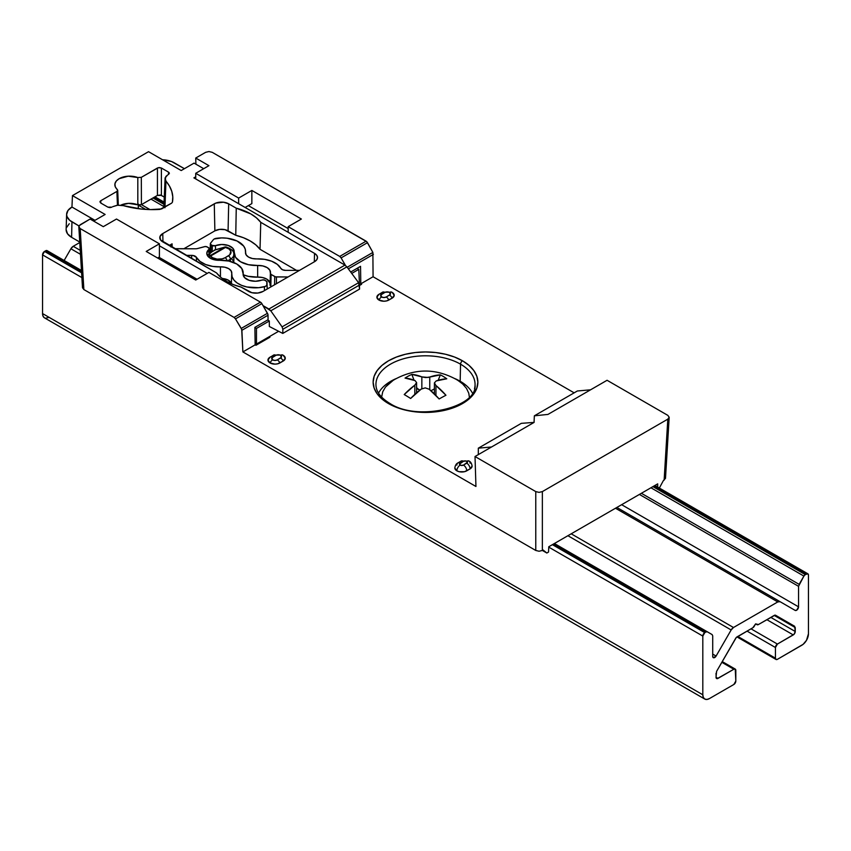 <?xml version="1.0" encoding="UTF-8"?>
<svg xmlns="http://www.w3.org/2000/svg" width="851" height="851" viewBox="0 0 851 851"><rect width="100%" height="100%" fill="white"/><g stroke="black" fill="none" stroke-linecap="round" stroke-linejoin="round"><path stroke-width="1.28" d="M376.28 381.057A49.56 28.615 180 0 1 409.257 357.388A49.56 28.615 180 0 1 460.551 364.185L460.168 381.237L460.551 364.185A49.56 28.615 180 0 1 475.049 384.95C477.698 407.012 418.107 422.075 389.875 403.427C380.801 397.896 376.163 391.737 375.951 384.95A49.56 28.615 180 0 1 406.108 358.08A49.56 28.615 180 0 1 460.551 364.185A2.798 1.617 -60 0 1 462.529 360.813A52.358 30.232 0 0 0 388.471 360.813A52.358 30.232 0 0 0 388.471 403.565A2.798 1.617 -60 0 1 389.875 403.427A2.798 1.617 120 0 0 388.471 403.565A52.358 30.232 0 0 0 462.529 403.565A52.358 30.232 0 0 0 462.529 360.813A2.798 1.617 120 0 0 460.551 364.185A49.56 28.615 180 0 1 474.496 388.737M472.454 393.119A49.018 28.306 0 0 0 460.168 381.237A49.018 28.306 0 0 0 455.083 378.684L466.263 385.524M384.737 385.524L395.917 378.684A49.018 28.306 0 0 0 378.546 393.119M382.248 292.414A4.67 2.691 60 0 1 382.567 292.18A4.67 2.691 60 0 1 384.897 292.414A3.266 1.883 180 0 1 389.513 292.414A4.67 2.691 -60 0 1 391.843 292.18A4.67 2.691 -60 0 1 392.162 292.414A4.67 2.691 120 0 0 391.843 292.18A4.67 2.691 120 0 0 389.513 292.414L387.205 291.861L384.897 292.414L380.886 294.935L381.588 296.988A4.67 2.691 120 0 0 378.95 300.041A6.999 4.042 0 0 0 388.854 300.041A4.67 2.691 -120 0 0 386.216 296.988A3.266 1.883 180 0 1 381.588 296.988L383.907 297.542L386.216 296.988L390.226 294.478L389.513 292.414A3.266 1.883 180 0 1 389.513 295.084L386.216 296.988A4.67 2.691 60 0 1 388.854 300.041L392.162 298.137A4.67 2.691 -120 0 0 389.513 295.084A4.67 2.691 60 0 1 392.162 298.137A6.999 4.042 0 0 0 393.194 293.18A6.999 4.042 0 0 0 392.162 292.414L394.204 295.276L392.162 298.137L386.588 300.914L383.907 301.222L378.95 300.041A4.67 2.691 -60 0 1 381.588 296.988A3.266 1.883 180 0 1 381.588 294.329A4.67 2.691 -120 0 0 379.269 294.084A4.67 2.691 -120 0 0 378.95 294.329A6.999 4.042 0 0 0 377.908 295.084A6.999 4.042 0 0 0 378.95 300.041L376.897 297.18L378.95 294.329A4.67 2.691 60 0 1 379.259 294.095A4.67 2.691 60 0 1 381.588 294.329L384.897 292.414A4.67 2.691 -120 0 0 382.556 292.191L391.854 292.191L393.141 293.138M233.812 261.64L233.812 254.492C234.27 251.46 231.695 248.971 226.079 247.003A2.798 0.851 103.1 0 0 225.451 247.45A8.872 5.117 180 0 1 228.408 255.821L225.111 257.725L229.759 254.832L230.834 251.173L228.951 248.917L225.451 247.45L210.612 256.013L225.451 247.45A2.798 1.617 -120 0 0 224.77 247.194L209.931 255.768A2.798 1.617 60 0 1 210.612 256.013L212.569 257.725L217.111 259.13L222.239 258.842L225.111 257.725A2.798 1.617 60 0 1 227.057 260.714A2.798 1.617 -120 0 0 225.111 257.725A8.872 5.117 180 0 1 212.569 257.725A2.798 1.617 120 0 0 211.42 258.821A2.798 1.617 -60 0 1 212.569 257.725A8.872 5.117 180 0 1 210.612 256.013A2.798 2.127 145.2 0 0 208.75 257.14M456.859 465.103A4.67 2.691 60 0 1 457.827 462.965A4.67 2.691 60 0 1 460.168 463.189L463.465 461.285A4.67 2.691 -120 0 0 461.136 461.061A4.67 2.691 60 0 1 463.465 461.285L466.008 460.997L467.454 462.242L463.465 465.103A2.33 1.351 180 0 1 460.168 465.103A4.67 2.691 120 0 0 456.859 470.816A6.999 4.042 0 0 0 466.763 470.816A4.67 2.691 -120 0 0 463.465 465.103L460.923 465.391L459.476 464.146L463.465 461.285A2.33 1.351 180 0 1 466.763 461.285A4.67 2.691 -60 0 1 469.103 461.061A4.67 2.691 -60 0 1 470.071 463.199M277.277 359.888A3.266 1.883 180 0 1 272.65 359.888A4.67 2.691 120 0 0 270.012 362.941A6.999 4.042 0 0 0 279.915 362.941A4.67 2.691 -120 0 0 277.277 359.888A4.67 2.691 60 0 1 279.915 362.941L283.213 361.037A4.67 2.691 -120 0 0 280.575 357.984L277.277 359.888L281.277 357.367L280.575 355.314A4.67 2.691 -60 0 1 282.904 355.08A4.67 2.691 -60 0 1 283.213 355.314A4.67 2.691 120 0 0 282.904 355.08A4.67 2.691 120 0 0 280.575 355.314L278.266 354.761L275.947 355.314A3.266 1.883 180 0 1 280.575 355.314A3.266 1.883 180 0 1 280.575 357.984A4.67 2.691 60 0 1 283.213 361.037A6.999 4.042 0 0 0 284.255 356.08A6.999 4.042 0 0 0 283.213 355.314L285.266 358.175L283.213 361.037L277.639 363.813L274.958 364.122L270.012 362.941A4.67 2.691 -60 0 1 272.65 359.888L274.958 360.441L277.277 359.888M273.309 355.314A4.67 2.691 60 0 1 273.628 355.08A4.67 2.691 60 0 1 275.947 355.314L271.937 357.835L272.65 359.888A3.266 1.883 180 0 1 272.65 357.218L275.947 355.314A4.67 2.691 -120 0 0 273.618 355.08L282.904 355.08L284.202 356.026M270.012 357.218A4.67 2.691 60 0 1 270.32 356.995A4.67 2.691 60 0 1 272.65 357.218A4.67 2.691 -120 0 0 270.32 356.984A4.67 2.691 -120 0 0 270.012 357.218A6.999 4.042 0 0 0 268.969 357.984A6.999 4.042 0 0 0 270.012 362.941L267.959 360.079L270.012 357.218M469.103 461.061A4.67 2.691 120 0 0 466.763 461.285A2.33 1.351 180 0 1 466.763 463.189A4.67 2.691 60 0 1 470.071 468.912A6.999 4.042 0 0 0 472.114 466.05L470.071 468.912A4.67 2.691 -120 0 0 466.763 463.189L463.465 465.103A4.67 2.691 60 0 1 466.763 470.816L470.071 468.912L464.497 471.699L459.136 471.699L456.859 470.816A4.67 2.691 -60 0 1 460.168 465.103A2.33 1.351 180 0 1 460.168 463.189A4.67 2.691 -120 0 0 457.827 462.965L461.136 461.061L469.103 461.061C470.667 461.795 471.667 463.465 472.114 466.05M454.806 467.954A6.999 4.042 0 0 0 456.859 470.816L454.806 467.954C455.264 465.369 456.264 463.71 457.827 462.965M233.812 254.492A11.669 6.734 180 0 1 230.398 259.257L227.674 260.821L230.398 259.257A2.798 1.617 -120 0 0 228.408 255.821A2.798 1.617 60 0 1 230.398 259.257A11.669 6.734 0 0 0 233.802 254.268M230.398 259.257L230.398 261.427L230.398 259.257M208.506 256.906A2.798 2.521 -54.9 0 1 209.931 255.768C208.686 254.715 209.346 253.396 211.888 251.832A2.798 1.617 -120 0 0 211.154 251.949L207.474 255.64M214.005 250.609A2.798 1.617 60 0 1 214.463 250.045A2.798 1.617 60 0 1 215.186 249.928L224.77 247.194L209.931 255.768L209.474 253.992L211.888 251.832L215.186 249.928L224.77 247.194A2.798 1.319 -93.6 0 1 225.292 246.939A2.798 1.319 -93.6 0 1 225.76 247.098M269.937 337.209L269.15 336.751L269.937 337.209L255.938 345.283L255.151 344.836L254.896 327.337L268.097 319.71L268.033 315.21A2.798 1.617 -120 0 0 267.448 313.296L241.258 328.422L241.886 330.305L268.033 315.21L241.886 330.305L242.875 351.92L255.151 344.836L254.896 327.337L268.097 319.71L267.874 314.264L261.874 303.637A2.798 1.617 -120 0 0 260.47 302.158L234.068 317.412L235.482 318.88L261.874 303.637L260.47 302.158L208.931 272.405L195.73 280.032L208.931 272.405L260.47 302.158L234.068 317.412L80.185 228.568L78.813 226.664L80.185 224.76L90.089 219.037L79.175 225.632L78.813 226.664L80.185 228.568L234.068 317.412L235.482 318.88L261.874 303.637L267.448 313.296L241.258 328.422L235.482 318.88L241.695 329.369L242.875 351.92L255.151 344.836L255.938 345.283M478.326 454.615L478.326 448.169L491.527 446.988L534.13 422.394L521.333 423.341L534.13 422.394L475.018 456.519L535.768 491.591L535.768 550.459L539.066 551.246L542.364 550.459L546.831 553.022L542.374 550.448L543.119 550.023L546.831 553.022L543.119 550.023L542.364 550.459L542.364 491.591L542.364 550.459L539.066 551.246L535.768 550.459L535.768 491.591L539.066 492.378L535.768 491.591L475.018 456.519L475.943 486.485L242.875 351.92L475.943 486.485L475.018 456.519L491.527 446.988L478.326 448.169L521.333 423.341L478.326 448.169L478.326 454.615M577.361 390.992L590.562 389.811L577.361 390.992L534.354 415.82L534.056 422.394L534.354 415.82L577.361 390.992M547.959 414.416L534.354 415.82L547.959 414.416L590.562 389.811L547.959 414.416M665.493 478.251L663.376 480.592L659.344 488.048L663.376 480.592L665.493 478.347L669.184 417.256L667.812 419.16L664.131 480.155L667.812 419.16L542.364 491.591L539.066 492.378L542.364 491.591L667.812 419.16L669.184 417.256L667.812 415.352L669.184 417.256M657.663 487.07L657.717 483.857L657.663 487.07M548.533 552.044L546.831 553.022L548.533 552.044L548.778 546.757L548.533 552.044M548.778 546.757L657.717 483.857L548.778 546.757M667.812 415.352L607.071 380.28L590.562 389.811L607.071 380.28L667.812 415.352M251.853 190.443L238.642 198.07L238.642 203.708L238.642 198.07L251.853 190.443L301.371 219.037L288.17 226.664L301.371 219.037L251.853 190.443L251.853 203.602L251.853 190.443M245.152 207.463L251.853 203.602M195.73 178.933L195.73 173.296L238.642 198.07L195.73 173.296L195.73 178.933M208.931 165.668L195.73 173.296L208.931 165.668L195.73 158.041L208.931 165.668M208.931 151.542L212.239 152.329L208.931 151.542L205.634 152.329L208.931 151.542M350.697 272.022L360.537 266.342L360.792 283.84L373.078 276.745L574.159 392.843L373.078 276.745L372.876 252.428L347.176 267.267L372.876 252.428L373.078 276.745L360.792 283.84L361.579 284.298L360.792 283.84L360.537 266.342L350.697 272.022M288.17 232.302L288.17 226.664L339.709 256.417A2.798 1.617 60 0 1 341.102 257.896L367.494 242.663L366.111 241.173L339.709 256.417L341.102 257.896L367.494 242.663L372.876 252.428L366.866 241.78L212.239 152.329L366.111 241.173L339.709 256.417L288.17 226.664L288.17 232.302M348.336 268.842L373.408 254.364L348.336 268.842M345.442 265.406L341.102 257.896L345.442 265.406M205.634 152.329L195.73 158.041L205.634 152.329M195.911 164.19L195.73 158.041L195.911 164.19M82.504 287.649L83.877 289.563L80.185 228.568L83.877 289.563L535.768 550.459L83.877 289.563L82.504 287.744L78.813 226.664M116.502 219.037L103.29 226.664L90.089 219.037L103.29 226.664L116.502 219.037L159.414 243.811L146.212 251.439L159.414 243.811L116.502 219.037M159.414 256.97L159.414 243.811L159.414 256.97L157.605 258.013M195.73 280.032L146.212 251.439L195.73 280.032M359.494 285.5L361.579 284.298M462.529 360.813L454.594 357.058L445.541 354.261L435.712 352.537L425.5 351.963L415.288 352.537L405.459 354.261L396.406 357.058L388.471 360.813L381.961 365.398L377.121 370.621L374.142 376.291L373.142 382.195L374.142 388.088L377.121 393.758L381.961 398.981L388.471 403.565L396.406 407.321L405.459 410.118L415.288 411.841L425.5 412.416L435.712 411.841L445.541 410.118L454.594 407.321L462.529 403.565L469.039 398.981L473.879 393.758L476.858 388.088L477.858 382.195L476.858 376.291L473.879 370.621L469.039 365.398L462.529 360.813M232.919 260.3L231.844 259.13M213.356 239.705A4.298 2.479 180 0 1 214.207 238.993A4.298 2.479 180 0 1 216.154 238.354A23.445 13.531 180 0 1 245.577 251.183A23.445 13.531 180 0 1 245.535 252.353L246.184 254.928L248.62 257.119L252.407 258.523L256.864 258.906A10.637 6.138 180 0 1 245.503 252.885A10.637 6.138 180 0 1 245.535 252.353L245.248 249.162L243.673 246.088L237.067 241.003L227.164 238.216L221.643 237.908L214.207 238.993A4.298 2.479 180 0 0 213.356 239.705L210.569 243.152L213.356 239.705M170.987 246.992L170.7 245.322L172.083 243.833L172.157 247.29L172.083 243.833L169.115 245.535L172.083 243.833A5.032 2.904 180 0 0 170.604 245.939L170.604 245.939A5.032 2.904 180 0 0 170.7 246.45M174.178 248.662L195.475 248.79L175.636 248.79A5.032 2.904 180 0 1 174.646 248.737M197.602 248.524A5.032 2.904 180 0 1 195.475 248.79A5.032 2.904 180 0 0 197.602 248.524L204.485 246.662A2.436 1.404 180 0 1 207.24 246.95L208.538 247.694A2.436 1.404 180 0 1 209.25 248.662A2.436 1.404 180 0 1 208.835 249.471L208.952 253.566L209.24 248.556L207.24 246.95L205.197 246.545L197.602 248.524M219.654 260.278A12.042 6.946 180 0 1 206.804 253.47A12.042 6.946 180 0 1 208.835 249.471L206.804 253.109L208.421 256.821L213.175 259.481L219.654 260.278A22.041 12.722 180 0 1 243.195 272.745A22.041 12.722 180 0 1 243.141 273.841L241.79 268.512L236.738 263.98L228.887 261.066L219.654 260.278M261.853 280.085A12.042 6.946 180 0 1 249.588 280.468A12.042 6.946 180 0 1 243.12 274.437A12.042 6.946 180 0 1 243.141 273.841L244.524 277.575L249.13 280.33L255.555 281.255L261.853 280.085A2.436 1.404 180 0 1 264.938 280.256L266.289 281.043A2.436 1.404 180 0 1 267.001 282.011A2.436 1.404 180 0 1 267.001 282.032L267.001 284.468A4.298 2.479 180 0 1 264.395 286.755L264.448 290.616L264.395 286.755A23.445 13.531 180 0 1 231.717 274.065A23.445 13.531 180 0 1 231.759 273.394L232.121 276.83L233.972 280.117L237.206 283.011L241.599 285.351L246.864 286.968L258.651 287.691L265.459 286.372L266.82 285.181L266.82 281.5L264.257 279.979L261.853 280.085M220.43 266.852A10.637 6.138 180 0 1 231.791 273.086A10.637 6.138 180 0 1 231.759 273.394L231.11 270.82L228.674 268.629L224.887 267.225L220.43 266.852A23.445 13.531 180 0 1 196.475 257.406L196.358 261.268L196.475 257.406L200.017 261.417L205.623 264.523L212.686 266.406L220.43 266.852L220.452 277.064L220.43 266.852M231.366 283.787A10.276 5.925 0 0 0 222.239 278.511L228.408 280.224L231.312 283.553M191.677 255.374A5.032 2.904 180 0 1 196.475 257.406L193.241 255.523L186.156 255.374L191.677 255.374L191.677 258.566L191.677 255.374M158.924 257.257L197.049 279.266L158.924 257.257M269.331 326.486L269.331 320.997L267.597 319.997L269.331 320.997L256.47 328.422L254.896 327.507L256.47 328.422L256.47 344.07L278.628 331.284L256.47 344.07L256.47 328.422L269.331 320.997L269.331 326.486L282.777 333.422L359.579 289.085L358.601 282.692L282.075 326.869L282.872 329.263L359.484 285.032L359.579 289.085M248.375 205.612L288.17 228.589L248.375 205.612M357.048 268.352L358.782 269.352L351.74 273.426L358.782 269.352L359.473 284.606L358.782 269.352L357.048 268.352M344.963 265.097L268.895 309.009L270.778 310.806L346.878 266.863L344.963 265.097L346.878 266.863L270.778 310.806L282.075 326.869L358.601 282.692L346.878 266.863L358.601 282.692L359.484 285.032L282.872 329.263L282.777 333.422L282.872 329.263L282.075 326.869L270.778 310.806L263.012 305.615L268.895 309.009L344.963 265.097L193.89 177.87L344.963 265.097M207.219 273.394L159.414 245.801L207.219 273.394M93.653 221.09L105.13 214.463L72.463 195.602L71.952 207.038L94.972 220.335L71.952 207.038L72.463 195.602L148.542 151.68L181.199 170.54L194.06 163.115L203.708 168.689L194.06 163.115L181.199 170.54L148.542 151.68L72.463 195.602L105.13 214.463L93.653 221.09M66.623 214.271A18.19 10.499 180 0 0 71.952 221.888L78.983 225.951L69.686 220.292L66.974 216.516L66.623 214.463L68.006 210.442L71.952 207.038A18.19 10.499 180 0 0 66.623 214.271L66.133 229.515A18.679 10.786 0 0 0 71.601 237.333L79.739 242.035L71.601 237.333L71.952 221.888L71.601 237.333L67.548 233.834L66.133 229.706M255.13 343.293L256.47 344.07L255.13 343.293M162.53 159.765L171.498 161.509L184.422 168.689L174.253 162.818A18.19 10.499 180 0 0 162.541 159.765M288.095 276.958L276.447 276.958L276.447 283.681L276.447 276.958A2.436 1.404 180 0 1 274.735 276.543L274.543 284.777L274.735 276.543L271.097 274.447L270.831 286.032L271.607 286.479L270.831 286.032L271.097 274.447A2.436 1.404 180 0 1 270.384 273.426A2.436 1.404 180 0 1 270.395 273.277L269.895 270.246L267.214 267.639L262.842 265.938L257.64 265.469A12.042 6.946 180 0 1 270.49 272.533A12.042 6.946 180 0 1 270.395 273.277L271.097 274.447L275.522 276.852L288.095 276.958M270.033 284.681A2.798 1.617 0 0 0 270.012 284.862A2.798 1.617 0 0 0 270.831 286.032L270.033 284.681L270.384 273.586M270.065 283.16A11.669 6.734 0 0 0 257.662 277.118L257.64 265.469A22.041 12.722 180 0 1 234.099 252.534A22.041 12.722 180 0 1 234.153 251.907L232.77 248.173L228.164 245.418L221.739 244.492L215.441 245.662A12.042 6.946 180 0 1 227.908 245.333A12.042 6.946 180 0 1 234.174 251.566A12.042 6.946 180 0 1 234.153 251.907L235.504 257.247L240.556 261.768L248.407 264.693L257.64 265.469L257.662 277.118L262.714 277.564L266.948 279.213L270.075 283.202M243.258 274.799A22.413 12.935 0 0 0 257.662 277.118L248.279 276.32L243.258 274.799M215.505 249.492L215.441 245.662A2.436 1.404 180 0 1 212.356 245.492L212.218 251.641L212.356 245.492L211.059 244.737L210.888 252.109L211.059 244.737A2.436 1.404 180 0 1 210.346 243.716A2.436 1.404 180 0 1 210.569 243.152L210.623 244.397L212.356 245.492L215.441 245.662L215.505 249.492M256.864 258.906A23.445 13.531 180 0 1 280.819 268.342L282.638 269.81L285.617 270.373A5.032 2.904 180 0 1 280.819 268.342L277.277 264.342L271.671 261.225L264.608 259.342L256.864 258.906M285.617 270.373L299.499 270.373L285.617 270.373M260.746 222.324L260.023 249.3A46.688 26.955 0 0 0 235.759 235.28L236.248 208.187A47.539 27.445 180 0 1 260.746 222.324L260.023 249.3L296.531 270.373L260.023 249.3L255.789 244.854L250.205 240.961L243.439 237.727L235.759 235.28L236.248 208.187L228.685 203.825L228.079 230.855A9.34 5.393 0 0 0 214.877 230.855L214.271 203.825L162.775 233.557L162.956 241.982L162.775 233.557L159.977 236.567L160.562 239.971L216.548 272.926L220.834 277.394L226.483 281.33L233.302 284.596L241.046 287.064L251.917 292.712L257.8 293.042L263.023 291.436L314.519 261.704L316.732 259.789L317.508 257.534L316.732 255.289L314.519 253.375L260.746 222.324L256.459 217.856L250.811 213.92L236.248 208.187L228.685 203.825L228.079 230.855L235.759 235.28L225.058 229.685L219.654 229.376L214.877 230.855L214.271 203.825A10.191 5.883 180 0 1 228.685 203.825L223.473 202.208L215.814 203.091L162.775 233.557A10.191 5.883 180 0 0 159.786 237.823A10.191 5.883 180 0 0 162.775 241.875L216.548 272.926A47.539 27.445 180 0 0 241.046 287.064L248.609 291.436A10.191 5.883 180 0 0 263.023 291.436L314.519 261.704A10.191 5.883 180 0 0 317.508 257.651A10.191 5.883 180 0 0 314.519 253.375L260.746 222.324M314.327 261.81L314.519 253.375L314.327 261.81M183.805 248.79L214.877 230.855L183.805 248.79M109.896 207.633L107.917 207.155L111.875 207.155L109.896 207.633M100.152 201.261L100.758 203.027L99.939 201.878L100.758 200.74L100.865 203.091L100.758 200.74L116.885 191.432L117.449 205.208L116.885 191.432L100.758 200.74M117.247 189.411L117.683 190.464L117.247 189.411A14.861 8.584 180 0 1 114.842 184.89A14.861 8.584 180 0 1 122.501 177.221A14.861 8.584 180 0 1 137.809 177.54L128.161 176.2L119.193 178.657L116.289 181.04L114.928 183.837L115.257 186.741L117.683 190.454L116.885 191.432L117.427 190.996M137.819 204.825A14.01 8.085 0 0 0 120.81 205.165L128.533 203.357L139.681 205.112L141.426 204.644L141.319 177.327L137.809 177.54L137.819 204.825L141.426 204.644L157.435 195.4L157.435 168.019L141.319 177.327L141.426 204.644L157.435 195.4L157.435 168.019L159.414 167.551L161.392 168.019L161.392 195.4L157.435 195.4L160.488 195.049L164.264 197.06L161.392 195.4L161.392 168.019L158.339 167.668L141.319 177.327L137.809 177.54L137.819 204.825M168.551 172.147L168.445 174.498L168.551 172.147L161.392 168.019L168.551 172.147L169.37 173.338M169.37 173.296L168.551 174.434L169.158 172.679M167.711 174.923L165.105 177.848L165.945 181.125A66.218 38.231 180 0 1 172.806 198.783A66.218 38.231 180 0 1 172.423 202.187L171.625 203.155L172.423 202.187L172.774 196.772L171.796 191.39L169.498 186.135L165.222 179.944L165.902 176.391L167.711 174.923M164.945 207.75L165.945 181.125L164.945 207.75L163.945 205.197L165.105 177.848M161.626 208.931L171.625 203.155L159.945 209.399A66.218 38.231 180 0 1 123.448 205.655L141.234 209.027L150.563 209.601L161.626 208.931M112.715 206.676L117.81 205.165L123.448 205.655L117.321 205.219L112.715 206.676M195.73 176.806L193.89 177.87M100.758 203.027L107.917 207.155L100.758 203.027M232.44 259.704L233.557 261.47M69.282 223.717L66.495 227.611M709.415 698.586L733.839 684.481L735.817 681.045A2.798 1.617 -60 0 1 733.839 684.481L709.415 698.586A9.34 5.393 -60 0 1 704.745 699.043A9.34 5.393 -60 0 1 702.809 694.778L42.55 313.572L42.55 254.874L81.898 277.586L42.55 254.874L42.55 313.572L43.05 316.2L44.486 317.849A9.34 5.393 120 0 1 42.55 313.572L702.809 694.778L703.309 697.394L704.745 699.043L706.883 699.458L709.415 698.586M735.817 681.045L735.243 669.088A2.798 1.617 -60 0 1 735.817 670.375L735.817 681.045M716.01 673.311L716.17 678.024L717.233 678.641L733.839 669.237L721.829 662.301L733.839 669.237A2.798 1.617 -60 0 1 735.243 669.088L733.839 669.237L717.999 678.385L716.01 677.236L717.999 678.385A2.798 1.617 -60 0 1 716.595 678.524A2.798 1.617 -60 0 1 716.01 677.236L716.595 671.365L735.647 638.367A2.798 1.617 -60 0 1 737.04 636.888L752.827 627.772L755.624 623.868L758.432 624.538L774.219 615.422A2.798 1.617 -60 0 1 775.612 615.284L794.664 626.283L775.591 615.273M774.219 615.422L795.249 627.57L795.249 631.495L770.815 617.39L795.249 631.495A2.798 1.617 -60 0 1 793.26 634.92L766.857 619.677L793.26 634.92L777.42 644.069L751.007 628.825L777.42 644.069L775.442 647.505A2.798 1.617 -60 0 1 777.42 644.069L794.026 634.314L795.249 631.495L794.664 626.283L774.974 615.167L758.432 624.538A2.798 1.617 -60 0 1 757.028 624.677L755.624 623.868L757.028 624.677L755.624 623.868L754.231 626.293A2.798 1.617 -60 0 1 752.827 627.772L736.285 637.495L716.595 671.365M747.05 631.112L775.442 647.505L775.442 658.174L737.806 636.452L775.442 658.174L776.016 659.461A2.798 1.617 -60 0 1 775.442 658.174L775.442 647.505L747.05 631.112M777.42 659.323A2.798 1.617 -60 0 1 776.016 659.461L777.42 659.323L803.131 644.324L806.514 640.292L808.45 633.782A9.34 5.393 -60 0 1 801.844 645.218L777.42 659.323M808.45 633.782L808.45 575.074L807.865 573.797A2.798 1.617 -60 0 1 808.45 575.074L808.45 633.782M148.191 208.548L148.191 209.527L148.191 208.548M806.471 573.936A2.798 1.617 -60 0 1 807.865 573.797L805.312 574.606L652.93 486.623L805.312 574.606L803.908 576.084A2.798 1.617 -60 0 1 805.312 574.606L806.471 573.936L654.089 485.953L806.471 573.936M154.137 197.304L164.03 203.017L154.137 197.304M163.977 204.336L152.978 197.975L163.977 204.336M150.989 199.123L164.307 206.804L150.989 199.123M639.399 494.431L798.546 586.318L803.908 576.084L650.941 487.772L803.908 576.084L799.132 584.36L641.377 493.293M149.978 209.58L141.426 204.644M138.436 204.155L138.287 208.686L138.287 205.123L145.702 209.399M780.101 601.71L795.164 610.401L796.759 610.146L798.546 606.837L798.546 586.318L798.546 606.837L621.634 504.696L798.546 606.837A2.798 1.617 -60 0 1 797.323 609.656A2.798 1.617 -60 0 1 795.164 610.401L616.847 507.451L780.101 601.71L777.771 601.934A4.67 2.691 -60 0 1 780.101 601.71L616.847 507.451M615.486 508.238L777.771 601.934L733.488 627.506L571.202 533.811L733.488 627.506L731.158 629.963A4.67 2.691 -60 0 1 733.488 627.506L777.771 601.934L615.486 508.238M80.249 250.354L73.229 246.301L79.771 242.524L73.229 246.301A4.67 2.691 120 0 0 70.899 248.769L80.483 254.311L70.899 248.769L64.144 260.47L70.899 248.769L73.229 246.301L80.249 250.354M712.712 635.867L712.712 656.387L713.436 657.738L716.095 656.057L731.158 629.963L567.904 535.715L731.158 629.963L716.095 656.057L712.712 654.1L716.095 656.057A2.798 1.617 -60 0 1 713.298 657.674A2.798 1.617 -60 0 1 712.712 656.387L712.712 635.867L712.127 634.591L554.384 543.512L707.351 631.825L705.947 631.963A2.798 1.617 -60 0 1 707.351 631.825L554.384 543.512M81.462 270.48L47.092 250.63A2.798 1.617 120 0 0 45.688 250.768L81.526 271.458L45.688 250.768L44.529 251.439L47.092 250.63L81.462 270.48L51.868 253.396M553.565 543.991L705.947 631.963L704.788 632.633L552.405 544.661L704.788 632.633L702.809 636.069A2.798 1.617 -60 0 1 704.788 632.633L705.947 631.963L553.565 543.991M81.611 272.841L44.529 251.439A2.798 1.617 120 0 0 42.55 254.874L44.529 251.439L81.611 272.841M548.757 547.129L702.809 636.069L702.809 694.778L702.809 636.069L548.757 547.129M45.486 318.221L49.156 317.391M712.127 634.591L707.351 631.825M429.766 389.715L429.766 377.025L425.766 377.578L421.851 376.887L421.851 388.684L421.851 376.887L427.925 377.45L440.361 374.876L438.191 380.291L440.361 374.876A60.591 46.89 95.9 0 1 446.775 378.791A60.591 46.89 -84.1 0 0 440.361 374.876A60.729 36.061 -58.5 0 0 429.766 377.025L429.766 389.715M434.414 388.875L430.978 390.747L434.414 388.875M446.775 378.791L436.18 380.94L434.414 382.876L435.946 385.514L445.945 395.258A60.591 13.669 142.4 0 0 439.148 398.959A60.591 13.669 -37.6 0 1 445.945 395.258A60.729 34.029 61.4 0 0 435.946 385.514L434.414 382.876L436.18 380.94A60.729 36.061 121.5 0 1 446.775 378.791M419.905 390.088L416.586 388.62L416.586 387.045L417.075 388.354L419.905 390.088M435.946 395.47L435.946 385.514L435.946 395.47M439.148 398.959L429.149 389.215L425.234 387.875L429.149 389.215A60.729 34.029 -118.6 0 1 439.148 398.959M421.234 389.077L425.234 387.875L421.234 389.077L410.639 398.481A60.591 11.914 -140 0 0 404.225 394.556A60.591 11.914 40 0 1 410.639 398.481A60.729 36.061 121.5 0 1 421.234 389.077M414.82 385.163L414.82 394.364L414.82 385.163L416.586 382.578L414.82 385.163L404.225 394.556A60.729 36.061 -58.5 0 1 414.82 385.163M415.054 380.588L416.586 382.578L415.054 380.588L405.055 378.089A60.591 48.656 -94.3 0 1 411.852 374.397A60.591 48.656 85.7 0 0 405.055 378.089A60.729 34.029 -118.6 0 1 415.054 380.588M416.586 392.8L416.586 382.578M414.011 380.174L411.852 374.397L421.851 376.887A60.729 34.029 61.4 0 0 411.852 374.397L414.011 380.174M469.38 397.087L468.773 393.215L466.518 388.428L462.678 383.982L457.657 380.195C436.137 368.004 414.692 368.004 393.343 380.195L385.46 387.067L382.727 391.779L381.62 397.087M269.022 357.941L273.618 355.08M225.27 246.939L214.463 250.045M382.556 292.191L377.972 295.042M209.399 253.162L209.25 248.662M243.28 275.447L243.195 272.809M267.225 289.01L267.001 282.011M231.398 283.798L231.706 274.139M270.012 284.862L270.384 273.426M233.78 262.544L234.099 252.534M210.059 252.662L210.346 243.716M245.662 253.832L245.588 251.268M117.704 190.252L118.31 205.123M735.243 669.088L722.233 661.589M776.016 659.461L736.987 636.92M807.865 573.797L654.908 485.485M164.062 202.091L154.956 196.836M704.745 699.043L44.486 317.849M757.028 624.677L755.624 623.868M434.414 393.939L434.414 382.993"/></g></svg>
